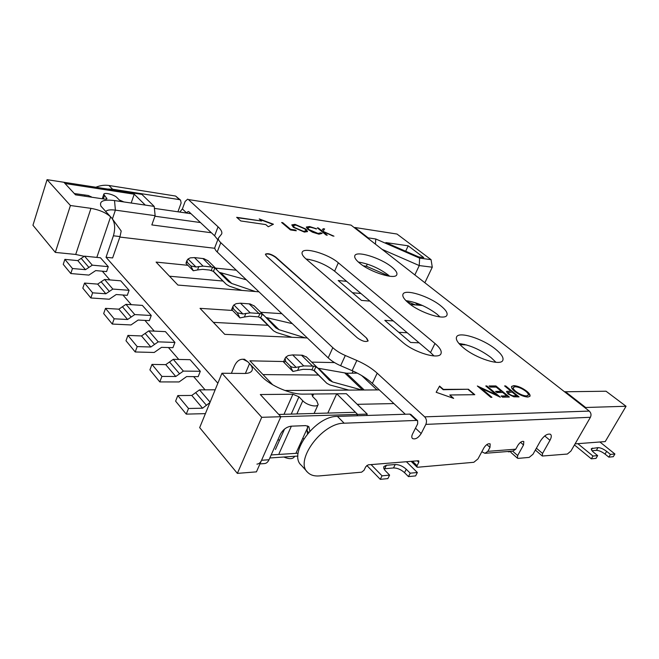 <?xml version="1.0" encoding="UTF-8"?>
<svg xmlns="http://www.w3.org/2000/svg" width="659" height="659" viewBox="0 0 659 659"><rect width="100%" height="100%" fill="white"/><g stroke="black" fill="none" stroke-linecap="round" stroke-linejoin="round"><path stroke-width="0.99" d="M614.905 453.993L610.44 454.413L608.817 457.14L613.282 456.703L614.905 453.993L599.904 441.991M610.44 454.413L606.642 451.357C603.38 448.927 600.497 447.683 598.001 447.626L591.395 448.614C591.008 449.512 591.823 450.805 593.833 452.502L597.647 455.608L596.016 458.384L591.337 458.837L592.976 456.044L577.836 443.672M597.647 455.608L592.976 456.044M591.337 458.837L574.45 444.965M592.046 450.731L596.395 450.352C598.899 450.402 601.774 451.646 605.036 454.084L608.817 457.14M417.369 472.511L410.219 473.178L408.465 476.605L415.623 475.905L417.369 472.511L406.422 461.728M410.219 473.178L406.249 469.241C402.731 466.111 399.049 464.546 395.219 464.529L386.388 465.262L383.876 466.572C383.357 467.783 383.942 469.29 385.647 471.078L389.609 475.114L387.854 478.607L380.276 479.34L382.031 475.823L371.099 464.603M389.609 475.114L382.031 475.823M380.276 479.34L366.824 465.46M384.008 468.813L393.497 467.948C397.328 467.956 401.002 469.521 404.519 472.66L408.465 476.605M145.277 205.089L154.206 206.407L141.883 194.389L63.882 182.271L75.505 194.833L104.995 199.166L106.989 198.812L103.768 194.265C104.163 192.074 114.345 194.669 116.981 197.618L119.263 199.932L123.908 201.951L145.277 205.089L133.019 193.013L134.23 194.199L131.182 203.021M111.791 218.113L121.198 231.012L120.02 236.573L112.623 257.941L106.025 257.274L113.406 235.79C115.49 228.311 114.954 222.421 111.791 218.113L110.597 216.844C105.984 212.692 99.443 209.867 90.967 208.351L70.422 205.509L47.069 179.66L63.882 182.271L65.027 183.507L134.23 194.199M121.791 200.995L122.088 201.489M91.016 196.563L91.362 197.165M74.319 193.548L88.454 195.517L91.733 197.214M119.452 200.105L122.533 201.638M256.928 464.117C258.872 464.01 260.42 462.725 261.565 460.27L280.841 416.727L278.741 414.453L355.489 412.295L357.623 414.396L261.73 417.304L237.364 473.376L256.433 471.86L280.841 416.727L260.313 394.535L292.909 394.222L298.947 396.809L302.786 400.779C306.797 405.203 317.136 407.699 318.173 404.527L316.592 400.557L312.745 396.644L311.971 394.716L313.593 394.024L303.354 394.123C290.66 394.494 270.132 385.704 261.417 376.141L247.784 361.742L242.982 359.237C239.308 359.163 236.4 361.552 234.258 366.388L231.383 373.34M309.829 431.134L308.857 426.645L305.636 425.615L291.22 426.184C286.558 426.843 282.925 429.577 280.33 434.388L269.02 459.751C267.867 462.19 266.318 463.466 264.374 463.582L259.959 463.903M327.82 413.069L336.733 393.802L346.337 393.711L367.261 414.107L357.623 414.396L356.964 415.78L357.623 414.396L336.733 393.802L313.593 394.024L312.514 396.397M307.687 425.92L307.086 430.829L307.506 433.77M297.95 456.061L269.819 457.972M303.89 438.696L302.547 438.762M279.688 439.948L277.81 440.047M271.162 454.949L298.132 453.194M307.086 430.829L308.618 432.461M359.542 263.073C370.317 272.291 395.458 280.034 396.8 274.704C397.492 272.834 395.779 270.248 391.677 266.944C380.754 257.924 356.428 250.371 354.822 255.676C354.155 257.43 355.728 259.893 359.542 263.073M389.667 276.245L388.036 274.852C378.711 268.015 368.818 263.748 358.356 262.051M408.638 303.107C420.261 313.017 445.286 320.793 446.934 315.167C447.782 312.926 445.739 309.812 440.813 305.842C429.042 296.146 404.881 288.609 402.995 294.202C402.163 296.295 404.049 299.268 408.638 303.107M440.014 316.93L436.818 314.022C426.744 306.6 416.447 302.135 405.919 300.644M463.409 347.771C475.955 358.43 500.807 366.28 502.801 360.374C503.855 357.672 501.392 353.899 495.42 349.056C482.709 338.644 458.788 331.082 456.572 336.955C455.542 339.467 457.816 343.075 463.409 347.771M495.98 362.31L491.004 357.54C480.189 349.509 469.505 344.83 458.952 343.512M366.775 338.273L275.643 256.994C271.137 253.987 267.735 253.04 265.437 254.16L266.36 255.914L357.318 337.836C362.162 341.238 365.77 342.252 368.134 340.884L366.775 338.273L275.52 257.298C271.294 254.415 267.916 253.418 265.396 254.316M309.598 226.531L316.551 228.797L310.438 227.264L307.72 227.676L308.931 229.563L318.009 233.426L320.719 232.816L322.16 233.385L318.931 234.184L312.481 232.19L307.802 229.357L306.32 227.034L309.598 226.531L316.295 228.994M290.43 229.925L281.624 222.503L282.736 222.668L290.635 229.316L295.389 230.007L296.303 230.774L290.43 229.925M505.651 385.927L519.045 396.899L513.855 396.809L508.147 394.016L506.549 391.57L510.733 390.968L504.588 385.927L505.651 385.927L518.518 396.907M485.774 385.968L486.877 385.968L500.329 397.188L481.301 388.373L491.935 397.319L490.815 397.336L477.338 385.993L496.309 394.766L485.774 385.968M468.417 389.247L443.383 389.395L439.578 386.075L436.159 392.278L453.656 398.382L449.776 394.988L474.801 394.692L468.417 389.247L443.21 389.724L439.413 386.405L436.176 392.286M434.981 343.479L338.314 262.784C328.289 253.979 303.766 246.746 302.176 252.29C301.567 253.937 302.843 256.162 306.023 258.962L402.418 342.062C413.943 352.483 438.985 359.929 440.97 353.702C441.967 351.148 439.973 347.746 434.981 343.479L430.525 352.507L334.624 271.187C326.032 264.63 316.501 260.552 306.031 258.962M589.245 411.076L351.033 225.106L188.416 199.553L218.055 226.811C221.119 229.662 222.33 232.034 221.688 233.937L218.467 238.039C218.038 239.258 218.821 240.807 220.798 242.701L332.811 347.688C336.041 350.654 340.201 353.257 345.308 355.498L356.84 360.473C364.962 364.023 371.75 368.266 377.203 373.183L424.676 416.85L589.245 411.076C591.098 412.847 591.485 414.915 590.415 417.287L570.941 451.036L567.35 454.043L542.308 456.028L542.555 453.45L549.968 440.319C551.517 437.403 551.698 435.401 550.504 434.289C547.423 433.4 544.07 435.624 540.438 440.978L532.991 454.257L529.169 457.404L518.213 458.376L517.455 458.186L517.661 455.558L523.543 444.949L523.798 441.514C521.961 440.945 519.984 442.23 517.867 445.36L515.75 449.191L512.875 451.102L484.95 453.31L487.849 451.341L515.75 449.191M495.906 385.943L509.333 397.048L502.52 397.155L501.128 395.993L506.862 395.911L502.702 392.467L496.96 392.525L495.584 391.38L501.326 391.331L496.186 387.08L490.436 387.097L489.077 385.96L495.906 385.943L508.797 397.056M526.722 391.207C529.342 393.357 530.421 395.038 529.968 396.24L527.933 397.048C523.831 396.817 519.424 394.914 514.712 391.364C512.15 389.222 511.12 387.583 511.623 386.421L513.789 385.63C517.817 385.919 522.134 387.772 526.722 391.207L526.566 391.504C529.045 393.547 530.149 395.169 529.869 396.388M240.757 220.946L265.791 224.587L268.287 226.745L273.419 224.225L259.201 218.903L261.656 221.029L236.663 217.322L240.757 220.946M326.205 235.074L317.325 227.841L318.363 227.989L321.724 230.724L323.165 228.714L324.632 228.928L322.943 231.309L333.965 236.186L322.935 231.713L327.243 235.222L326.205 235.074M293.321 227.297L291.822 224.876L294.993 224.348L306.015 229.126L307.531 231.54L304.376 232.092L293.321 227.297M177.93 211.794L181.126 203.005L180.566 200.13L179.454 199.628L112.631 189.215L107.409 189.034M90.967 196.522L90.431 197.025M84.253 196.118L85.151 195.031M95.86 187.238C100.3 185.426 104.666 184.841 108.949 185.492L112.631 189.215M307.069 471.655L301.46 465.411C287.464 454.076 315.373 415.755 337.433 416.397L344.171 423.21C322.094 422.716 293.922 461.292 307.868 472.536C310.628 475.188 314.45 476.309 319.327 475.913L361.61 472.182L364.032 470.279L365.77 466.737L368.192 464.834L418.234 460.765L418.803 460.913L418.77 462.338L417.048 465.691L417.015 467.099L417.584 467.247L473.821 462.288L477.964 458.919L483.928 447.832C486.12 444.57 488.195 443.26 490.172 443.911L489.991 447.387L487.849 451.341M590.415 417.287L425.838 424.388L421.192 433.548C418.284 437.963 415.401 439.635 412.526 438.548C411.554 437.601 411.562 436.085 412.542 434.001L417.649 423.869L417.641 420.747L416.529 420.417L344.171 423.21M188.416 199.553L351.033 225.106M187.7 199.166L185.154 201.415L182.386 208.969L179.742 212.058M180.566 200.13L175.615 196.053L108.949 185.492M186.093 212.989L188.301 211.481L189.059 211.885L214.612 235.79L217.799 239.777M218.467 238.039L214.916 247.257C214.472 248.501 215.238 250.082 217.198 251.993L328.198 357.886C331.403 360.877 335.538 363.488 340.629 365.72L352.112 370.671C360.201 374.205 366.939 378.447 372.343 383.406L405.301 414.247M425.838 424.388C426.983 421.521 426.595 419.009 424.676 416.85M434.009 355.926L430.525 352.507M535.643 449.529L535.956 450.591L542.308 456.028M510.75 451.275L511.063 452.576L517.455 458.186M481.82 451.744L484.95 453.31M417.641 420.747L410.87 414.445L409.758 414.107L337.433 416.397M474.266 394.7L468.252 389.568M452.749 398.069L449.776 394.988M486.144 386.281L486.877 385.968M486.713 386.281L499.39 396.858M491.4 397.328L481.301 388.373M478.072 386.602L496.309 394.766M501.491 396.298L506.862 395.911M495.947 391.685L501.326 391.331M489.448 386.273L495.741 386.256M506.499 391.734L507.101 391.174M506.936 391.487L510.733 390.968M504.959 386.232L505.486 386.232M508.221 392.649L509.045 394.304C511.112 395.729 512.859 396.331 514.284 396.117L516.607 395.779L512.109 392.089L508.262 392.484L509.209 394C511.277 395.416 513.023 396.018 514.448 395.804L516.607 395.779M511.557 386.578L513.789 385.63M513.625 385.935C517.661 386.215 521.969 388.077 526.566 391.504M513.229 387.616L513.13 387.756C512.743 388.67 513.559 389.971 515.593 391.66C519.416 394.51 522.999 396.034 526.335 396.232L528.139 395.367M515.758 391.355C519.58 394.206 523.164 395.729 526.5 395.927L528.23 395.227C528.658 394.288 527.818 392.953 525.717 391.215C521.961 388.439 518.452 386.94 515.181 386.734L513.295 387.451C512.908 388.365 513.723 389.667 515.758 391.355L515.593 391.66M282.044 222.857L282.736 222.668M282.629 222.94L290.635 229.316M290.52 229.596L295.389 230.007M295.273 230.279L295.767 230.691M261.656 221.029L237.075 217.684M273.048 224.406L259.86 219.472M317.745 228.179L318.363 227.989M318.248 228.253L321.724 230.724M321.608 230.996L323.165 228.714M323.058 228.978L324.459 229.184M332.919 236.037L322.943 231.309M326.707 235.148L322.935 231.713M307.687 227.825L308.931 229.563M308.824 229.834L318.009 233.426M317.893 233.698L320.661 232.973M320.612 233.088L322.16 233.385M306.278 227.174L309.491 226.795M291.78 225.024L294.993 224.348M294.878 224.62L306.015 229.126M305.9 229.398L307.465 231.671M293.197 225.707L294.309 227.726L303.305 231.597L306.081 231.012M304.936 228.97L295.94 225.098L293.239 225.567L294.416 227.454L303.42 231.325L306.155 230.881L304.936 228.97M368.043 341.032L366.626 338.594M285.907 357.071L285.108 358.298L285.676 361.511L290.092 365.959C291.476 367.211 293.494 367.673 296.155 367.343L285.907 357.071L288.214 355.572L292.645 354.904L302.44 355.226L306.583 357.104M290.092 365.959L292.917 371.47L283.527 361.98L285.676 361.511M361.923 390.021L332.54 381.94L329.418 380.276L318.206 368.463L315.883 366.799L313.56 366.124L303.741 365.91L296.155 367.343M299.301 366.626L297.621 370.432L292.917 371.47M357.31 373.126L346.585 373.233L364.213 390.004M361.634 375.515L376.997 389.93M313.503 370.185L326.823 383.299L329.994 384.988L348.825 390.095M317.943 368.208L346.585 373.233M297.621 370.432L303.066 369.345L310.158 369.444L314.211 370.515L326.436 382.928M233.887 304.96L232.94 306.336L233.426 308.873L237.306 312.778L242.883 313.972L233.887 304.96L236.153 303.659L240.477 303.198L250.107 303.939L254.3 306.007M237.306 312.778L239.934 317.918L231.696 309.59L231.853 309.038L233.426 308.873M305.331 337.869L279.062 329.706L275.94 327.951L264.523 315.999L262.191 314.277L259.893 313.527L250.222 312.86L242.883 313.972M245.881 313.354L244.39 317.004L239.934 317.918M261.771 319.244L260.099 317.498M265.923 317.465L292.324 323.66M244.39 317.004L249.695 316.188L258.493 316.888L261.87 318.725L273.526 330.81L276.698 332.589L291.986 337.284M188.029 259.02L186.975 260.462L187.395 262.496L190.822 265.948L195.987 266.986L188.029 259.02L190.245 257.875L194.454 257.587L203.903 258.657L208.096 260.84M190.822 265.948L193.276 270.767L185.995 263.402L186.159 262.628L187.395 262.496M255.412 291.533L231.762 283.494L228.665 281.698L214.834 267.958L211.564 266.994L203.079 266.129L195.987 266.986M198.853 266.458L197.511 269.951L193.276 270.767M215.946 274.111L213.063 271.113M219.826 272.488L246.351 279.795M197.511 269.951L202.675 269.358L209.521 270.033L213.5 271.376L226.399 284.4L229.546 286.228L241.968 290.413M465.691 344.871L464.175 344.327M415.549 304.919L406.875 301.575M209.941 402.55L202.568 408.201L191.785 395.441L177.806 395.573L175.607 401.158L186.25 414.124L205.402 413.638M186.25 414.124L188.515 408.489L202.568 408.201M191.785 395.441L199.504 389.864L215.172 389.79M177.806 395.573L188.515 408.489M183.367 371.091L175.772 376.503L165.747 364.641L151.974 364.419L149.906 369.872L159.799 381.915L179.1 381.948L186.629 376.569L198.17 376.643L200.311 371.281L190.113 359.682L173.251 359.336L183.367 371.091L200.311 371.281M159.799 381.915L161.916 376.413L175.772 376.503M165.747 364.641L173.251 359.336M151.974 364.419L161.916 376.413M158.226 341.856L150.845 347.005L141.496 335.95L127.928 335.415L125.993 340.752L135.21 351.972L154.222 352.466L161.546 347.334L172.922 347.68L174.94 342.441L165.425 331.617L148.802 330.892L158.226 341.856L174.94 342.441M135.21 351.972L137.196 346.593L150.845 347.005M141.496 335.95L148.802 330.892M127.928 335.415L137.196 346.593M134.774 314.574L127.591 319.5L118.859 309.17L105.506 308.363L103.677 313.577L112.285 324.055L131.001 324.953L138.135 320.052L149.354 320.636L151.249 315.504L142.352 305.389L125.968 304.334L134.774 314.574L151.249 315.504M112.285 324.055L114.155 318.799L127.591 319.5M118.859 309.17L125.968 304.334M105.506 308.363L114.155 318.799M112.846 289.07L105.844 293.782L97.672 284.111L84.533 283.073L82.812 288.164L90.86 297.967L109.287 299.219L116.231 294.524L127.286 295.323L129.082 290.306L120.737 280.816L104.592 279.474L112.846 289.07L129.082 290.306M90.86 297.967L92.622 292.827L105.844 293.782M97.672 284.111L104.592 279.474M84.533 283.073L92.622 292.827M92.293 265.165L85.481 269.679L77.803 260.61L64.879 259.366L63.248 264.35L70.801 273.543L88.932 275.091L95.695 270.594L106.585 271.574L108.282 266.664L100.448 257.76L84.55 256.162L92.293 265.165L108.282 266.664M106.025 257.274L217.857 383.225M205.089 389.84L193.631 376.61M178.762 359.443L168.449 347.548M154.231 331.131L144.939 320.406M131.314 304.68L122.936 295.01M109.864 279.918L102.302 271.187M244.431 359.27L247.784 361.742M191.003 213.697L154.404 208.376M154.939 216.226L200.468 222.553M237.364 473.376L199.677 427.625L221.943 373.249L244.473 373.464C248.608 373.447 251.145 372.426 252.084 370.407C252.809 368.48 251.96 366.206 249.53 363.595L245.395 373.455M221.943 373.249L261.73 417.304M96.832 257.397L110.597 216.844L100.951 206.168C99.064 201.119 103.587 199.257 114.526 200.567L123.908 201.951M423.77 257.587L408.193 245.815L385.861 242.578L418.63 256.895L423.77 257.587M375.787 238.986L419.61 258.122L431.068 259.654L397.006 234.044L354.888 227.495L368.192 237.866L375.787 238.986L375.441 244.168M507.949 451.497L508.55 451.448M354.682 227.965L354.888 227.495M366.602 415.475L367.261 414.107M258.962 291.83L177.905 285.059L156.084 262.093L187.881 265.313M215.526 268.106L236.293 270.206M229.892 281.673L228.5 281.541M222.989 281.047L169.495 276.212M307.308 337.96L224.752 334.352L200.039 308.346L232.561 310.463M260.742 312.3L281.854 313.676M267.908 325.291L213.359 322.358M379.296 389.914L284.853 390.482M272.686 384.79L249.918 360.827L283.708 361.536M311.707 362.12L334.517 362.59M318.454 375.062L262.99 374.592M352.186 373.068L353.1 371.099M422.468 305.496L410.425 304.491M369.905 301.105L361.445 300.397L338.182 280.503L346.618 281.36M360.959 293.519L352.507 292.753M419.124 342.837L410.648 342.466L384.815 320.381L393.283 320.925M407.246 332.762L398.769 332.309M466.407 344.904L459.957 344.616M47.069 179.66L32.95 225.254L55.323 252.405L70.422 205.509M508.336 451.835L510.709 451.646M585.349 408.036L585.662 407.493L626.05 406.265L605.234 441.579L575.068 443.878M431.068 259.654L432.279 267.208L419.256 265.569L382.08 249.349M424.857 282.744L432.279 267.208M626.05 406.265L606.041 391.224L564.532 391.784M585.662 407.493L565.298 391.611M294.54 456.292L294.252 456.934C292.58 459.183 289.103 459.216 283.823 457.025M83.66 256.219L75.719 254.456L55.323 252.405M389.28 276.195L366.355 266.22L363.397 265.865M309.508 259.489L306.188 259.102M214.809 248.286L119.847 237.059M211.358 232.751L151.834 224.925L155.137 215.682L115.399 210.139C110.193 209.463 106.947 209.966 105.662 211.63M366.355 266.22L367.31 264.111M414.849 274.927L419.256 265.569L419.61 258.122M405.68 251.236L408.193 245.815M368.299 238.583L368.192 237.866M154.206 206.407L155.137 215.682M393.901 403.58L357.227 404.321M70.801 273.543L72.465 268.518L85.481 269.679M77.803 260.61L84.55 256.162M64.879 259.366L72.465 268.518M606.642 451.357L605.036 454.084M598.001 447.626L596.395 450.352M592.499 448.087L591.477 449.833M406.249 469.241L404.519 472.66M395.219 464.529L393.497 467.948M386.388 465.262L384.667 468.714M269.02 459.751L261.565 460.27M186.308 212.651L182.386 208.969M218.055 226.811L214.612 235.79M220.798 242.701L217.198 251.993M332.811 347.688L328.198 357.886M345.308 355.498L340.629 365.72M356.84 360.473L352.112 370.671M377.203 373.183L372.343 383.406M415.483 428.177L421.192 433.548M536.393 448.186L542.555 453.45M544.729 435.945L549.968 440.319M512.603 451.127L517.661 455.558M520.503 442.329L523.543 444.949M486.836 444.578L489.991 447.387M412.485 461.234L417.048 465.691M417.238 460.847L418.77 462.338M409.758 414.107L416.529 420.417M179.454 199.628L175.615 196.053M334.624 271.187L338.314 262.784M292.645 354.904L303.741 365.91M301.41 355.143L312.539 366.058M315.883 366.799L314.211 370.515M313.56 366.124L311.995 369.641M344.929 373.142L362.631 390.013M318.651 368.373L332.54 381.94M240.477 303.198L250.222 312.86M249.102 303.815L258.88 313.412M262.191 314.277L260.709 317.844M259.893 313.527L258.493 316.888M261.499 318.981L273.139 330.439M266.821 317.737L279.062 329.706M194.454 257.587L203.079 266.129M202.906 258.501L211.564 266.994M214.834 267.958L213.5 271.376M212.56 267.15L211.308 270.371M215.674 273.847L226.004 284.021M220.88 272.867L231.762 283.494M416.636 303.165L419.182 305.216M415.03 302.621L418.127 305.133M120.02 236.573L113.406 235.79M103.339 198.927L104.41 195.731M106.288 199.207L106.667 198.071M206.481 405.351L195.649 392.649M199.504 389.864L210.097 402.179M179.569 373.793L169.503 361.98M154.535 344.426L145.153 333.421M131.182 317.037L122.417 306.748M109.353 291.426L101.14 281.788M112.442 218.829L115.399 210.139L114.526 200.567M75.719 254.456L90.967 208.351M284.004 414.305L292.909 394.222M275.421 449.487L284.556 429.05M291.229 414.099L298.947 396.809M279.07 453.59L291.377 426.175M296.871 413.943L302.786 400.779M88.891 267.422L81.181 258.386M411.142 461.341L417.015 467.099M285.108 358.298L283.634 361.709M328.956 379.823L329.418 380.276M306.204 356.741L317.753 368.027M232.94 306.336L231.853 309.038M275.478 327.498L275.94 327.951M253.904 305.619L264.07 315.554M186.975 260.462L186.159 262.628M228.195 281.236L228.665 281.698M207.692 260.453L216.696 269.251M102.269 198.763L103.768 194.265M295.891 453.343L307.901 427.032M314.096 413.457L318.173 404.527M101.297 206.753L100.951 206.168M244.654 359.27L242.982 359.237"/></g></svg>
